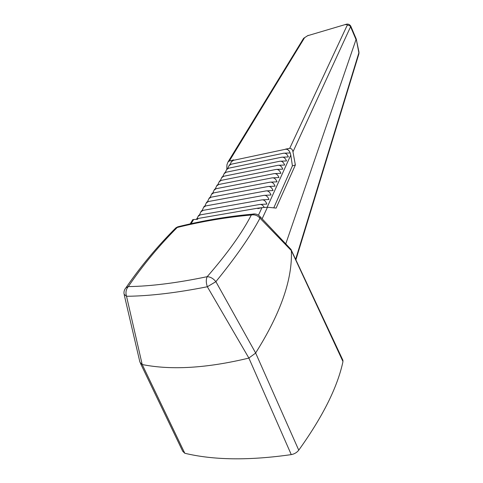 <?xml version="1.0" encoding="UTF-8"?>
<svg xmlns="http://www.w3.org/2000/svg" width="483" height="483" viewBox="0 0 483 483"><rect width="100%" height="100%" fill="white"/><g stroke="black" fill="none" stroke-linecap="round" stroke-linejoin="round"><path stroke-width="0.72" d="M342.586 359.594L342.972 361.568L291.346 250.599L259.975 218.159C250.556 235.97 235.861 257.137 215.889 281.661L255.634 352.982L298.748 450.168C322.777 416.672 337.52 387.137 342.972 361.568M298.748 450.168C296.87 452.547 294.376 454.026 291.261 454.612L248.86 358.03L207.346 286.751L215.889 281.661C213.299 278.492 210.395 276.831 207.189 276.681C205.939 279.422 205.993 282.778 207.346 286.751C176.38 292.879 149.44 296.049 126.522 296.278L142.207 364.532C171.26 370.334 206.724 368.203 248.6 358.151M142.207 364.538L184.79 453.259C213.625 460.19 249.113 460.643 291.261 454.612M184.79 453.259L182.725 451.279L140.438 363.294M308.154 35.374L303.602 38.302L304.58 37.692L229.298 161.062L233.73 159.861L231.085 162.179M230.077 164.516L231.411 161.72L233.452 160.326L285.453 149.271C287.445 149.006 289.021 150.237 290.18 152.96L283.624 153.214C285.622 152.954 287.204 154.192 288.369 156.933L281.77 157.198C283.781 156.939 285.368 158.189 286.54 160.954L279.892 161.231C281.915 160.972 283.509 162.24 284.686 165.029L277.997 165.313C280.025 165.059 281.631 166.339 282.809 169.147L276.071 169.442C278.111 169.195 279.723 170.493 280.907 173.325L274.127 173.626C276.173 173.385 277.791 174.695 278.981 177.545L272.152 177.865C274.211 177.629 275.841 178.951 277.037 181.825L270.16 182.157C272.225 181.922 273.861 183.262 275.062 186.16L268.137 186.498C270.214 186.275 271.857 187.627 273.064 190.55L266.091 190.9C268.18 190.682 269.828 192.047 271.035 194.999L264.014 195.361C266.115 195.144 267.769 196.527 268.989 199.503L261.913 199.877C264.026 199.666 265.686 201.067 266.906 204.067L259.782 204.454C261.478 204.237 262.939 205.184 264.171 207.285M285.773 243.855L356.025 39.558L350.573 26.752L292.964 151.837C292.62 149.652 291.539 148.48 289.722 148.317L285.525 149.12C288.158 148.993 289.909 150.992 290.778 155.109L267.184 207.213M258.447 215.189L261.979 207.636L257.844 208.62L258.079 208.119L198.115 218.461L197.595 219.312L193.647 219.517L191.093 223.707M258.079 208.119L261.496 207.75M196.43 219.125L198.115 218.461M198.73 215.672L198.748 215.315L200.3 214.869L259.782 204.454M200.3 214.869L198.157 216.287L196.895 218.751M201.447 211.198L201.483 210.829L203.029 210.371L261.913 199.877M203.029 210.371L200.898 211.789L199.413 215.056M204.14 206.772L204.182 206.398L205.734 205.927L264.014 195.361M205.734 205.927L203.603 207.346L202.136 210.57M206.796 202.395L206.851 202.015L208.396 201.538L266.091 190.9M208.396 201.538L206.283 202.957L204.828 206.132M209.417 198.072L209.489 197.686L211.035 197.203L268.137 186.498M211.035 197.203L208.928 198.616L207.485 201.749M212.013 193.804L212.097 193.411L213.643 192.91L270.16 182.157M213.643 192.91L211.542 194.323L210.111 197.42M214.585 189.578L214.675 189.179L216.215 188.678L272.152 177.865M216.215 188.678L214.126 190.085L212.713 193.14M217.121 185.406L217.223 185.001L218.763 184.488L274.127 173.626M218.763 184.488L216.68 185.895L215.279 188.907M219.626 181.276L221.28 180.346L276.071 169.442M221.28 180.346L219.204 181.753L217.815 184.723M222.108 177.195L223.768 176.253L277.997 165.313M223.768 176.253L221.703 177.653L220.326 180.588M224.565 173.162L226.231 172.202L279.892 161.231M226.231 172.202L224.166 173.608L222.802 176.506M226.986 169.171L228.664 168.199L281.77 157.198M228.664 168.199L226.612 169.605L225.259 172.461M229.389 165.228L231.067 164.244L283.624 153.214M231.067 164.244L229.02 165.645L227.68 168.47M226.913 166.188L226.907 164.896L226.913 166.188M226.847 169.213L226.859 166.194M273.776 207.859L292.414 165.844L290.778 155.109M229.298 161.062L227.982 162.016L303.318 38.773M227.982 162.016L226.907 164.896M192.747 219.693L193.647 219.517M289.722 148.317L347.186 25.303C348.635 25.001 349.764 25.484 350.573 26.752L350.779 26.142C349.529 24.222 347.814 23.661 345.617 24.452L307.629 35.718L345.913 24.367M261.979 207.636L267.455 207.237L276.125 208.088L295.361 164.999L292.964 151.837M267.455 207.237L262.13 218.799M295.62 259.347L358.869 52.792L356.255 39.045L350.694 25.949M295.874 259.884L358.833 54.06L358.99 52.2L356.255 39.063M255.435 353.23L248.86 358.03M255.634 352.982C280.647 313.322 292.553 279.222 291.352 250.683M291.346 250.599L291.08 249.512L289.993 248.359M292.414 165.844L295.361 164.999M207.189 276.681C227.451 253.4 242.158 232.842 251.311 215.013C226.938 217.163 202.238 221.317 177.225 227.475C158.949 245.787 142.642 265.499 128.297 286.6C150.787 286.268 177.086 282.966 207.189 276.681M255.084 213.969L252.355 214.156L251.311 215.013C254.686 214.41 257.572 215.46 259.975 218.159L260.005 216.559L259.099 215.672M174.417 230.325L175.89 227.837L179.471 226.394M124.988 289.051L125.997 287.723C124.294 289.625 123.66 291.81 124.101 294.262L126.522 296.278C125.405 292.541 125.997 289.317 128.297 286.6L125.997 287.723C140.74 266.266 157.367 246.306 175.89 227.837L177.822 226.799C202.969 220.58 227.807 216.366 252.355 214.156M139.847 362.069L142.002 364.454M304.58 37.692L307.629 35.718M233.452 160.326L233.73 159.861M345.417 24.705C346.83 24.361 347.422 24.561 347.186 25.303M196.273 219.379L196.563 218.902M198.157 216.287L198.748 215.315M200.898 211.789L201.483 210.829M203.603 207.346L204.182 206.398M206.283 202.957L206.851 202.015M208.928 198.616L209.489 197.686M211.542 194.323L212.097 193.411M214.126 190.085L214.675 189.179M216.68 185.895L217.223 185.001M219.204 181.753L219.747 180.865M221.703 177.653L222.234 176.778M224.166 173.608L224.698 172.739M226.612 169.605L227.131 168.748M229.02 165.645L229.54 164.8M231.411 161.72L231.605 161.407M190.169 223.913L192.789 219.62M358.99 52.2L358.911 53.806M342.996 360.457L291.255 250.019M252.349 214.156C255.368 213.528 257.922 214.325 260.005 216.559L291.08 249.512M139.822 361.767L124.258 294.962"/></g></svg>
